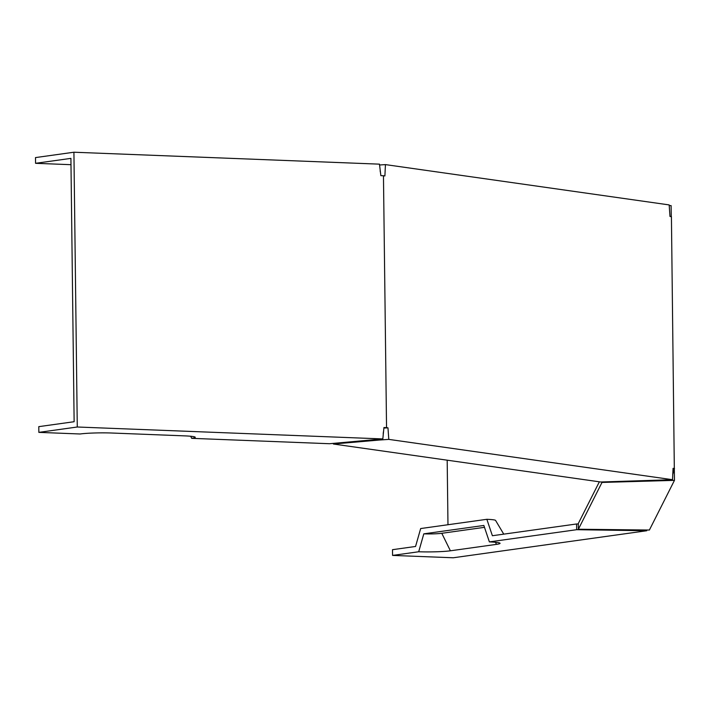 <?xml version="1.0" encoding="UTF-8"?>
<svg xmlns="http://www.w3.org/2000/svg" width="710" height="710" viewBox="0 0 710 710"><rect width="100%" height="100%" fill="white"/><g stroke="black" fill="none" stroke-linecap="round" stroke-linejoin="round"><path stroke-width="1.06" d="M646.783 530.033L646.757 530.743L453.228 557.776L392.577 555.415L418.696 551.759A22.977 1.855 -0.7 0 0 450.397 550.8L441.789 533.299A13.028 1.056 -0.7 0 1 423.808 533.84L418.696 551.759M669.202 205.616L671.092 205.58L671.296 216.914M599.355 481.806L578.313 523.501L578.375 529.234L649.393 530.033L674.456 480.368L671.42 216.665L669.991 216.461L669.166 204.915L385.441 164.605L384.891 175.956L383.462 175.752L386.542 427.633L383.941 427.535L382.823 438.931L77.275 427.003L73.92 152.224L379.468 164.152L380.862 175.645L383.462 175.752M578.375 529.234L602 482.436L674.456 480.368M450.397 550.8L496.494 544.366A22.977 1.855 -0.7 0 0 500.035 543.239A22.977 1.855 -0.7 0 0 489.385 541.89L576.662 529.696L646.757 530.743M447.185 460.178L447.974 524.734M190.671 436.242L191.7 438.336A22.977 1.855 -0.7 0 0 195.241 437.218A22.977 1.855 -0.7 0 0 184.582 435.869L111.798 433.02A22.977 1.855 -0.7 0 0 80.097 433.987L38.855 432.372L77.275 427.003M191.7 438.336L329.502 443.723L382.823 438.931M70.991 164.693L35.571 163.309L70.911 158.374L74.133 421.713L38.784 426.648L38.855 432.372M383.87 428.059L387.971 427.837L388.796 439.383L379.317 440.04L379.309 439.339M383.418 431.795L383.196 433.97M674.5 468.547L673.071 468.343L672.521 479.703L388.796 439.383M387.971 427.837L386.542 427.633M380.32 171.953L380.143 170.622M35.571 163.309L35.5 157.584L73.92 152.224M333.389 443.386L333.389 444.016L600.74 482.001L672.521 479.703M379.539 164.995L385.441 164.605M484.486 527.335L441.789 533.299M489.385 541.89L483.847 525.453L423.808 533.84M662.909 480.102L662.918 480.59M636.258 529.988L636.258 530.476M673.044 468.813L674.376 468.804L672.707 474.617M333.389 444.016L379.317 440.04M503.754 534.142L495.562 520.403A18.771 1.518 179.3 0 0 486.856 519.303L492.385 535.731L576.6 523.971L576.662 529.696M392.577 555.415L392.506 549.682L415.554 546.469L420.666 528.551L486.856 519.303M578.313 523.989L576.6 523.971M601.991 481.957L602 482.436M496.494 544.366L495.465 542.271"/></g></svg>
